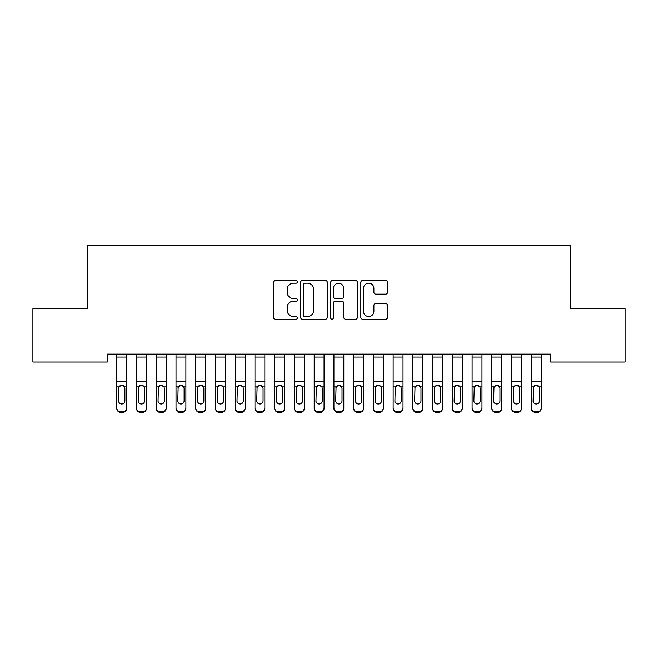<?xml version="1.0" encoding="UTF-8"?>
<svg xmlns="http://www.w3.org/2000/svg" width="658" height="658" viewBox="0 0 658 658"><rect width="100%" height="100%" fill="white"/><g stroke="black" fill="none" stroke-linecap="round" stroke-linejoin="round"><path stroke-width="0.99" d="M297.416 281.846A1.357 1.357 0 0 0 296.059 280.489L275.472 280.489A1.941 1.941 0 0 0 273.539 282.422L273.539 317.304A1.941 1.941 0 0 0 275.472 319.237L296.059 319.237A1.357 1.357 0 0 0 297.416 317.88A1.357 1.357 0 0 0 296.059 316.531L293.394 316.531A6.202 6.202 0 0 1 287.192 310.329L287.192 307.418A6.202 6.202 0 0 1 293.394 301.224L296.059 301.224A1.357 1.357 0 0 0 297.416 299.867A1.357 1.357 0 0 0 296.059 298.51L293.394 298.51A6.202 6.202 0 0 1 287.192 292.308L287.192 289.397A6.202 6.202 0 0 1 293.394 283.203L296.059 283.203A1.357 1.357 0 0 0 297.416 281.846M385.629 294.151A1.941 1.941 0 0 0 387.562 292.21L387.562 282.422A1.941 1.941 0 0 0 385.629 280.489L362.764 280.489A1.941 1.941 0 0 0 360.823 282.422L360.823 317.304A1.941 1.941 0 0 0 362.764 319.237L385.629 319.237A1.941 1.941 0 0 0 387.562 317.304L387.562 305.485A1.941 1.941 0 0 0 385.629 303.544L375.841 303.544A1.941 1.941 0 0 0 373.9 305.485L373.9 311.341A5.182 5.182 0 0 1 368.719 316.531A5.182 5.182 0 0 1 363.537 311.341L363.537 288.385A5.182 5.182 0 0 1 368.719 283.203A5.182 5.182 0 0 1 373.9 288.385L373.9 292.21A1.941 1.941 0 0 0 375.841 294.151L385.629 294.151M550.68 354.152L107.32 354.152L107.32 362.048L32.9 362.048L32.9 308.75L87.58 308.75L87.58 245.582L570.42 245.582L570.42 308.75L625.1 308.75L625.1 362.048L550.68 362.048L550.68 354.152M327.306 282.422A1.941 1.941 0 0 0 325.365 280.489L302.499 280.489A1.941 1.941 0 0 0 300.566 282.422L300.566 317.304A1.941 1.941 0 0 0 302.499 319.237L325.365 319.237A1.941 1.941 0 0 0 327.306 317.304L327.306 282.422M332.635 280.489L355.501 280.489A1.941 1.941 0 0 1 357.434 282.422L357.434 317.304A1.941 1.941 0 0 1 355.501 319.237L345.713 319.237A1.941 1.941 0 0 1 343.772 317.304L343.772 303.157A1.941 1.941 0 0 0 341.839 301.224L335.35 301.224A1.941 1.941 0 0 0 333.409 303.157L333.409 317.88A1.357 1.357 0 0 1 332.051 319.237A1.357 1.357 0 0 1 330.694 317.88L330.694 282.422A1.941 1.941 0 0 1 332.635 280.489M304.638 283.203A1.357 1.357 0 0 0 303.28 284.56L303.28 315.174A1.357 1.357 0 0 0 304.638 316.531L307.442 316.531A6.202 6.202 0 0 0 313.644 310.329L313.644 289.397A6.202 6.202 0 0 0 307.442 283.203L304.638 283.203M343.772 288.484A5.182 5.182 0 0 0 338.59 283.294A5.182 5.182 0 0 0 333.409 288.484L333.409 296.569A1.941 1.941 0 0 0 335.35 298.51L341.839 298.51A1.941 1.941 0 0 0 343.772 296.569L343.772 288.484M116.795 357.072L126.665 357.072L126.665 354.185L116.795 354.185L116.795 407.927A3.948 3.923 -0 0 0 120.743 411.85L122.717 411.85A3.948 3.923 -0 0 0 126.665 407.927L126.665 408.503A3.948 3.923 180 0 1 122.717 412.418L122.717 411.85M126.665 387.48L126.665 408.503M124.888 400.87L124.888 388.368L124.888 400.87A3.158 3.134 180 0 1 121.73 404.012A3.158 3.134 180 0 0 124.888 400.87M118.572 401.438L118.572 400.87A3.158 3.134 180 0 0 121.73 404.012M120.085 385.654L118.572 388.072M123.375 385.654L121.73 385.193L124.535 386.912L124.888 388.368M126.665 357.072L126.665 407.927M120.743 411.85L120.743 412.418L122.717 412.418M120.743 412.418A3.948 3.923 180 0 1 116.795 408.503M116.795 386.912L118.925 386.912L118.572 400.87M118.925 386.912L121.73 385.193M136.535 387.48L136.535 407.927A3.948 3.923 -0 0 0 140.483 411.85L142.457 411.85A3.948 3.923 -0 0 0 146.405 407.927L146.405 408.503A3.948 3.923 180 0 1 142.457 412.418L142.457 411.85M144.628 400.87L144.628 388.368L144.628 400.87A3.158 3.134 180 0 1 141.47 404.012A3.158 3.134 180 0 0 144.628 400.87M138.312 401.438L138.312 400.87A3.158 3.134 180 0 0 141.47 404.012M139.825 385.654L138.312 388.072M143.115 385.654L141.47 385.193L144.275 386.912L144.628 388.368M156.275 387.48L156.275 407.927A3.948 3.923 -0 0 0 160.223 411.85L162.197 411.85A3.948 3.923 -0 0 0 166.145 407.927L166.145 408.503A3.948 3.923 180 0 1 162.197 412.418L162.197 411.85M164.368 400.87L164.368 388.368L164.368 400.87A3.158 3.134 180 0 1 161.21 404.012A3.158 3.134 180 0 0 164.368 400.87M158.052 401.438L158.052 400.87A3.158 3.134 180 0 0 161.21 404.012M159.565 385.654L158.052 388.072M162.855 385.654L161.21 385.193L164.015 386.912L164.368 388.368M136.535 407.927L136.535 354.185L146.405 354.185L146.405 407.927M140.483 411.85L140.483 412.418L142.457 412.418M140.483 412.418A3.948 3.923 180 0 1 136.535 408.503M136.535 386.912L138.665 386.912L138.312 400.87M138.665 386.912L141.47 385.193M156.275 407.927L156.275 354.185L166.145 354.185L166.145 407.927M160.223 411.85L160.223 412.418L162.197 412.418M160.223 412.418A3.948 3.923 180 0 1 156.275 408.503M156.275 386.912L158.405 386.912L158.052 400.87M158.405 386.912L161.21 385.193M176.015 387.48L176.015 407.927A3.948 3.923 -0 0 0 179.963 411.85L181.937 411.85A3.948 3.923 -0 0 0 185.885 407.927L185.885 408.503A3.948 3.923 180 0 1 181.937 412.418L181.937 411.85M184.108 400.87L184.108 388.368L184.108 400.87A3.158 3.134 180 0 1 180.95 404.012A3.158 3.134 180 0 0 184.108 400.87M177.792 401.438L177.792 400.87A3.158 3.134 180 0 0 180.95 404.012M179.305 385.654L177.792 388.072M182.595 385.654L180.95 385.193L183.755 386.912L184.108 388.368M195.755 387.48L195.755 407.927A3.948 3.923 -0 0 0 199.703 411.85L201.677 411.85A3.948 3.923 -0 0 0 205.625 407.927L205.625 408.503A3.948 3.923 180 0 1 201.677 412.418L201.677 411.85M203.848 400.87L203.848 388.368L203.848 400.87A3.158 3.134 180 0 1 200.69 404.012A3.158 3.134 180 0 0 203.848 400.87M197.532 401.438L197.532 400.87A3.158 3.134 180 0 0 200.69 404.012M199.045 385.654L197.532 388.072M202.335 385.654L200.69 385.193L203.495 386.912L203.848 388.368M176.015 407.927L176.015 354.185L185.885 354.185L185.885 407.927M179.963 411.85L179.963 412.418L181.937 412.418M179.963 412.418A3.948 3.923 180 0 1 176.015 408.503M176.015 386.912L178.145 386.912L177.792 400.87M178.145 386.912L180.95 385.193M195.755 407.927L195.755 354.185L205.625 354.185L205.625 407.927M199.703 411.85L199.703 412.418L201.677 412.418M199.703 412.418A3.948 3.923 180 0 1 195.755 408.503M195.755 386.912L197.885 386.912L197.532 400.87M197.885 386.912L200.69 385.193M215.495 387.48L215.495 407.927A3.948 3.923 -0 0 0 219.443 411.85L221.417 411.85A3.948 3.923 -0 0 0 225.365 407.927L225.365 408.503A3.948 3.923 180 0 1 221.417 412.418L221.417 411.85M223.588 400.87L223.588 388.368L223.588 400.87A3.158 3.134 180 0 1 220.43 404.012A3.158 3.134 180 0 0 223.588 400.87M217.272 401.438L217.272 400.87A3.158 3.134 180 0 0 220.43 404.012M218.785 385.654L217.272 388.072M222.075 385.654L220.43 385.193L223.235 386.912L223.588 388.368M215.495 407.927L215.495 354.185L225.365 354.185L225.365 407.927M219.443 411.85L219.443 412.418L221.417 412.418M219.443 412.418A3.948 3.923 180 0 1 215.495 408.503M215.495 386.912L217.625 386.912L217.272 400.87M217.625 386.912L220.43 385.193M235.235 387.48L235.235 407.927A3.948 3.923 -0 0 0 239.183 411.85L241.157 411.85A3.948 3.923 -0 0 0 245.105 407.927L245.105 408.503A3.948 3.923 180 0 1 241.157 412.418L241.157 411.85M243.328 400.87L243.328 388.368L243.328 400.87A3.158 3.134 180 0 1 240.17 404.012A3.158 3.134 180 0 0 243.328 400.87M237.012 401.438L237.012 400.87A3.158 3.134 180 0 0 240.17 404.012M238.525 385.654L237.012 388.072M241.815 385.654L240.17 385.193L242.975 386.912L243.328 388.368M235.235 407.927L235.235 354.185L245.105 354.185L245.105 407.927M239.183 411.85L239.183 412.418L241.157 412.418M239.183 412.418A3.948 3.923 180 0 1 235.235 408.503M235.235 386.912L237.365 386.912L237.012 400.87M237.365 386.912L240.17 385.193M254.975 387.48L254.975 407.927A3.948 3.923 -0 0 0 258.923 411.85L260.897 411.85A3.948 3.923 -0 0 0 264.845 407.927L264.845 408.503A3.948 3.923 180 0 1 260.897 412.418L260.897 411.85M263.068 400.87L263.068 388.368L263.068 400.87A3.158 3.134 180 0 1 259.91 404.012A3.158 3.134 180 0 0 263.068 400.87M256.752 401.438L256.752 400.87A3.158 3.134 180 0 0 259.91 404.012M258.265 385.654L256.752 388.072M261.555 385.654L259.91 385.193L262.715 386.912L263.068 388.368M274.715 387.48L274.715 407.927A3.948 3.923 -0 0 0 278.663 411.85L280.637 411.85A3.948 3.923 -0 0 0 284.585 407.927L284.585 408.503A3.948 3.923 180 0 1 280.637 412.418L280.637 411.85M282.808 400.87L282.808 388.368L282.808 400.87A3.158 3.134 180 0 1 279.65 404.012A3.158 3.134 180 0 0 282.808 400.87M276.492 401.438L276.492 400.87A3.158 3.134 180 0 0 279.65 404.012M278.005 385.654L276.492 388.072M281.295 385.654L279.65 385.193L282.455 386.912L282.808 388.368M294.455 387.48L294.455 407.927A3.948 3.923 -0 0 0 298.403 411.85L300.377 411.85A3.948 3.923 -0 0 0 304.325 407.927L304.325 408.503A3.948 3.923 180 0 1 300.377 412.418L300.377 411.85M302.548 400.87L302.548 388.368L302.548 400.87A3.158 3.134 180 0 1 299.39 404.012A3.158 3.134 180 0 0 302.548 400.87M296.232 401.438L296.232 400.87A3.158 3.134 180 0 0 299.39 404.012M297.745 385.654L296.232 388.072M301.035 385.654L299.39 385.193L302.195 386.912L302.548 388.368M314.195 387.48L314.195 407.927A3.948 3.923 -0 0 0 318.143 411.85L320.117 411.85A3.948 3.923 -0 0 0 324.065 407.927L324.065 408.503A3.948 3.923 180 0 1 320.117 412.418L320.117 411.85M322.288 400.87L322.288 388.368L322.288 400.87A3.158 3.134 180 0 1 319.13 404.012A3.158 3.134 180 0 0 322.288 400.87M315.972 401.438L315.972 400.87A3.158 3.134 180 0 0 319.13 404.012M317.485 385.654L315.972 388.072M320.775 385.654L319.13 385.193L321.935 386.912L322.288 388.368M333.935 387.48L333.935 407.927A3.948 3.923 -0 0 0 337.883 411.85L339.857 411.85A3.948 3.923 -0 0 0 343.805 407.927L343.805 408.503A3.948 3.923 180 0 1 339.857 412.418L339.857 411.85M342.028 400.87L342.028 388.368L342.028 400.87A3.158 3.134 180 0 1 338.87 404.012A3.158 3.134 180 0 0 342.028 400.87M335.712 401.438L335.712 400.87A3.158 3.134 180 0 0 338.87 404.012M337.225 385.654L335.712 388.072M340.515 385.654L338.87 385.193L341.675 386.912L342.028 388.368M353.675 387.48L353.675 407.927A3.948 3.923 -0 0 0 357.623 411.85L359.597 411.85A3.948 3.923 -0 0 0 363.545 407.927L363.545 408.503A3.948 3.923 180 0 1 359.597 412.418L359.597 411.85M361.768 400.87L361.768 388.368L361.768 400.87A3.158 3.134 180 0 1 358.61 404.012A3.158 3.134 180 0 0 361.768 400.87M355.452 401.438L355.452 400.87A3.158 3.134 180 0 0 358.61 404.012M356.965 385.654L355.452 388.072M360.255 385.654L358.61 385.193L361.415 386.912L361.768 388.368M373.415 387.48L373.415 407.927A3.948 3.923 -0 0 0 377.363 411.85L379.337 411.85A3.948 3.923 -0 0 0 383.285 407.927L383.285 408.503A3.948 3.923 180 0 1 379.337 412.418L379.337 411.85M381.508 400.87L381.508 388.368L381.508 400.87A3.158 3.134 180 0 1 378.35 404.012A3.158 3.134 180 0 0 381.508 400.87M375.192 401.438L375.192 400.87A3.158 3.134 180 0 0 378.35 404.012M376.705 385.654L375.192 388.072M379.995 385.654L378.35 385.193L381.155 386.912L381.508 388.368M393.155 387.48L393.155 407.927A3.948 3.923 -0 0 0 397.103 411.85L399.077 411.85A3.948 3.923 -0 0 0 403.025 407.927L403.025 408.503A3.948 3.923 180 0 1 399.077 412.418L399.077 411.85M401.248 400.87L401.248 388.368L401.248 400.87A3.158 3.134 180 0 1 398.09 404.012A3.158 3.134 180 0 0 401.248 400.87M394.932 401.438L394.932 400.87A3.158 3.134 180 0 0 398.09 404.012M396.445 385.654L394.932 388.072M399.735 385.654L398.09 385.193L400.895 386.912L401.248 388.368M412.895 387.48L412.895 407.927A3.948 3.923 -0 0 0 416.843 411.85L418.817 411.85A3.948 3.923 -0 0 0 422.765 407.927L422.765 408.503A3.948 3.923 180 0 1 418.817 412.418L418.817 411.85M420.988 400.87L420.988 388.368L420.988 400.87A3.158 3.134 180 0 1 417.83 404.012A3.158 3.134 180 0 0 420.988 400.87M414.672 401.438L414.672 400.87A3.158 3.134 180 0 0 417.83 404.012M416.185 385.654L414.672 388.072M419.475 385.654L417.83 385.193L420.635 386.912L420.988 388.368M254.975 407.927L254.975 354.185L264.845 354.185L264.845 407.927M258.923 411.85L258.923 412.418L260.897 412.418M258.923 412.418A3.948 3.923 180 0 1 254.975 408.503M254.975 386.912L257.105 386.912L256.752 400.87M257.105 386.912L259.91 385.193M274.715 407.927L274.715 354.185L284.585 354.185L284.585 407.927M278.663 411.85L278.663 412.418L280.637 412.418M278.663 412.418A3.948 3.923 180 0 1 274.715 408.503M274.715 386.912L276.845 386.912L276.492 400.87M276.845 386.912L279.65 385.193M294.455 407.927L294.455 354.185L304.325 354.185L304.325 407.927M298.403 411.85L298.403 412.418L300.377 412.418M298.403 412.418A3.948 3.923 180 0 1 294.455 408.503M294.455 386.912L296.585 386.912L296.232 400.87M296.585 386.912L299.39 385.193M314.195 407.927L314.195 354.185L324.065 354.185L324.065 407.927M318.143 411.85L318.143 412.418L320.117 412.418M318.143 412.418A3.948 3.923 180 0 1 314.195 408.503M314.195 386.912L316.325 386.912L315.972 400.87M316.325 386.912L319.13 385.193M333.935 407.927L333.935 354.185L343.805 354.185L343.805 407.927M337.883 411.85L337.883 412.418L339.857 412.418M337.883 412.418A3.948 3.923 180 0 1 333.935 408.503M333.935 386.912L336.065 386.912L335.712 400.87M336.065 386.912L338.87 385.193M353.675 407.927L353.675 354.185L363.545 354.185L363.545 407.927M357.623 411.85L357.623 412.418L359.597 412.418M357.623 412.418A3.948 3.923 180 0 1 353.675 408.503M353.675 386.912L355.805 386.912L355.452 400.87M355.805 386.912L358.61 385.193M373.415 407.927L373.415 354.185L383.285 354.185L383.285 407.927M377.363 411.85L377.363 412.418L379.337 412.418M377.363 412.418A3.948 3.923 180 0 1 373.415 408.503M373.415 386.912L375.545 386.912L375.192 400.87M375.545 386.912L378.35 385.193M393.155 407.927L393.155 354.185L403.025 354.185L403.025 407.927M397.103 411.85L397.103 412.418L399.077 412.418M397.103 412.418A3.948 3.923 180 0 1 393.155 408.503M393.155 386.912L395.285 386.912L394.932 400.87M395.285 386.912L398.09 385.193M412.895 407.927L412.895 354.185L422.765 354.185L422.765 407.927M416.843 411.85L416.843 412.418L418.817 412.418M416.843 412.418A3.948 3.923 180 0 1 412.895 408.503M412.895 386.912L415.025 386.912L414.672 400.87M415.025 386.912L417.83 385.193M432.635 387.48L432.635 407.927A3.948 3.923 -0 0 0 436.583 411.85L438.557 411.85A3.948 3.923 -0 0 0 442.505 407.927L442.505 408.503A3.948 3.923 180 0 1 438.557 412.418L438.557 411.85M440.728 400.87L440.728 388.368L440.728 400.87A3.158 3.134 180 0 1 437.57 404.012A3.158 3.134 180 0 0 440.728 400.87M434.412 401.438L434.412 400.87A3.158 3.134 180 0 0 437.57 404.012M435.925 385.654L434.412 388.072M439.215 385.654L437.57 385.193L440.375 386.912L440.728 388.368M432.635 407.927L432.635 354.185L442.505 354.185L442.505 407.927M436.583 411.85L436.583 412.418L438.557 412.418M436.583 412.418A3.948 3.923 180 0 1 432.635 408.503M432.635 386.912L434.765 386.912L434.412 400.87M434.765 386.912L437.57 385.193M452.375 387.48L452.375 407.927A3.948 3.923 -0 0 0 456.323 411.85L458.297 411.85A3.948 3.923 -0 0 0 462.245 407.927L462.245 408.503A3.948 3.923 180 0 1 458.297 412.418L458.297 411.85M460.468 400.87L460.468 388.368L460.468 400.87A3.158 3.134 180 0 1 457.31 404.012A3.158 3.134 180 0 0 460.468 400.87M454.152 401.438L454.152 400.87A3.158 3.134 180 0 0 457.31 404.012M455.665 385.654L454.152 388.072M458.955 385.654L457.31 385.193L460.115 386.912L460.468 388.368M452.375 407.927L452.375 354.185L462.245 354.185L462.245 407.927M456.323 411.85L456.323 412.418L458.297 412.418M456.323 412.418A3.948 3.923 180 0 1 452.375 408.503M452.375 386.912L454.505 386.912L454.152 400.87M454.505 386.912L457.31 385.193M472.115 387.48L472.115 407.927A3.948 3.923 -0 0 0 476.063 411.85L478.037 411.85A3.948 3.923 -0 0 0 481.985 407.927L481.985 408.503A3.948 3.923 180 0 1 478.037 412.418L478.037 411.85M480.208 400.87L480.208 388.368L480.208 400.87A3.158 3.134 180 0 1 477.05 404.012A3.158 3.134 180 0 0 480.208 400.87M473.892 401.438L473.892 400.87A3.158 3.134 180 0 0 477.05 404.012M475.405 385.654L473.892 388.072M478.695 385.654L477.05 385.193L479.855 386.912L480.208 388.368M472.115 407.927L472.115 354.185L481.985 354.185L481.985 407.927M476.063 411.85L476.063 412.418L478.037 412.418M476.063 412.418A3.948 3.923 180 0 1 472.115 408.503M472.115 386.912L474.245 386.912L473.892 400.87M474.245 386.912L477.05 385.193M491.855 387.48L491.855 407.927A3.948 3.923 -0 0 0 495.803 411.85L497.777 411.85A3.948 3.923 -0 0 0 501.725 407.927L501.725 408.503A3.948 3.923 180 0 1 497.777 412.418L497.777 411.85M499.948 400.87L499.948 388.368L499.948 400.87A3.158 3.134 180 0 1 496.79 404.012A3.158 3.134 180 0 0 499.948 400.87M493.632 401.438L493.632 400.87A3.158 3.134 180 0 0 496.79 404.012M495.145 385.654L493.632 388.072M498.435 385.654L496.79 385.193L499.595 386.912L499.948 388.368M491.855 407.927L491.855 354.185L501.725 354.185L501.725 407.927M495.803 411.85L495.803 412.418L497.777 412.418M495.803 412.418A3.948 3.923 180 0 1 491.855 408.503M491.855 386.912L493.985 386.912L493.632 400.87M493.985 386.912L496.79 385.193M511.595 387.48L511.595 407.927A3.948 3.923 -0 0 0 515.543 411.85L517.517 411.85A3.948 3.923 -0 0 0 521.465 407.927L521.465 408.503A3.948 3.923 180 0 1 517.517 412.418L517.517 411.85M519.688 400.87L519.688 388.368L519.688 400.87A3.158 3.134 180 0 1 516.53 404.012A3.158 3.134 180 0 0 519.688 400.87M513.372 401.438L513.372 400.87A3.158 3.134 180 0 0 516.53 404.012M514.885 385.654L513.372 388.072M518.175 385.654L516.53 385.193L519.335 386.912L519.688 388.368M511.595 407.927L511.595 354.185L521.465 354.185L521.465 407.927M515.543 411.85L515.543 412.418L517.517 412.418M515.543 412.418A3.948 3.923 180 0 1 511.595 408.503M511.595 386.912L513.725 386.912L513.372 400.87M513.725 386.912L516.53 385.193M531.335 387.48L531.335 407.927A3.948 3.923 -0 0 0 535.283 411.85L537.257 411.85A3.948 3.923 -0 0 0 541.205 407.927L541.205 408.503A3.948 3.923 180 0 1 537.257 412.418L537.257 411.85M539.428 400.87L539.428 388.368L539.428 400.87A3.158 3.134 180 0 1 536.27 404.012A3.158 3.134 180 0 0 539.428 400.87M533.112 401.438L533.112 400.87A3.158 3.134 180 0 0 536.27 404.012M534.625 385.654L533.112 388.072M537.915 385.654L536.27 385.193L539.075 386.912L539.428 388.368M531.335 407.927L531.335 354.185L541.205 354.185L541.205 407.927M535.283 411.85L535.283 412.418L537.257 412.418M535.283 412.418A3.948 3.923 180 0 1 531.335 408.503M531.335 386.912L533.465 386.912L533.112 400.87M533.465 386.912L536.27 385.193M124.535 386.912L126.665 386.912M116.795 381.648L126.665 381.648M144.275 386.912L146.405 386.912M136.535 381.648L146.405 381.648M136.535 357.072L146.405 357.072M164.015 386.912L166.145 386.912M156.275 381.648L166.145 381.648M156.275 357.072L166.145 357.072M183.755 386.912L185.885 386.912M176.015 381.648L185.885 381.648M176.015 357.072L185.885 357.072M203.495 386.912L205.625 386.912M195.755 381.648L205.625 381.648M195.755 357.072L205.625 357.072M223.235 386.912L225.365 386.912M215.495 381.648L225.365 381.648M215.495 357.072L225.365 357.072M242.975 386.912L245.105 386.912M235.235 381.648L245.105 381.648M235.235 357.072L245.105 357.072M262.715 386.912L264.845 386.912M254.975 381.648L264.845 381.648M254.975 357.072L264.845 357.072M282.455 386.912L284.585 386.912M274.715 381.648L284.585 381.648M274.715 357.072L284.585 357.072M302.195 386.912L304.325 386.912M294.455 381.648L304.325 381.648M294.455 357.072L304.325 357.072M321.935 386.912L324.065 386.912M314.195 381.648L324.065 381.648M314.195 357.072L324.065 357.072M341.675 386.912L343.805 386.912M333.935 381.648L343.805 381.648M333.935 357.072L343.805 357.072M361.415 386.912L363.545 386.912M353.675 381.648L363.545 381.648M353.675 357.072L363.545 357.072M381.155 386.912L383.285 386.912M373.415 381.648L383.285 381.648M373.415 357.072L383.285 357.072M400.895 386.912L403.025 386.912M393.155 381.648L403.025 381.648M393.155 357.072L403.025 357.072M420.635 386.912L422.765 386.912M412.895 381.648L422.765 381.648M412.895 357.072L422.765 357.072M440.375 386.912L442.505 386.912M432.635 381.648L442.505 381.648M432.635 357.072L442.505 357.072M460.115 386.912L462.245 386.912M452.375 381.648L462.245 381.648M452.375 357.072L462.245 357.072M479.855 386.912L481.985 386.912M472.115 381.648L481.985 381.648M472.115 357.072L481.985 357.072M499.595 386.912L501.725 386.912M491.855 381.648L501.725 381.648M491.855 357.072L501.725 357.072M519.335 386.912L521.465 386.912M511.595 381.648L521.465 381.648M511.595 357.072L521.465 357.072M539.075 386.912L541.205 386.912M531.335 381.648L541.205 381.648M531.335 357.072L541.205 357.072"/></g></svg>
